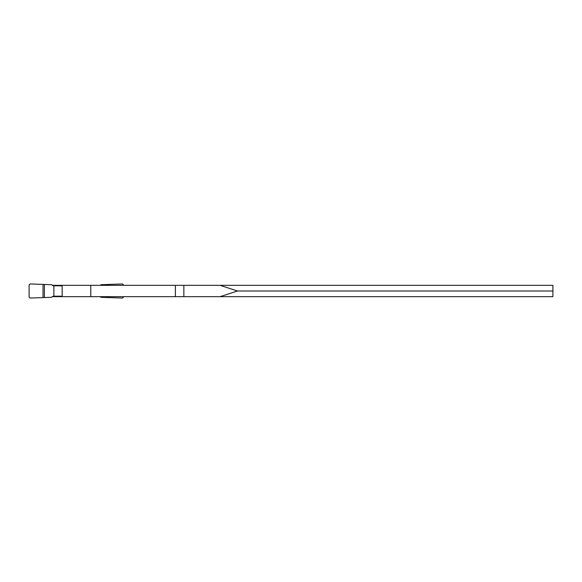 <?xml version="1.0" encoding="UTF-8"?>
<svg xmlns="http://www.w3.org/2000/svg" width="582" height="582" viewBox="0 0 582 582"><rect width="100%" height="100%" fill="white"/><g stroke="black" fill="none" stroke-linecap="round" stroke-linejoin="round"><path stroke-width="0.87" d="M62.165 296.194L53.282 296.194L51.594 297.293L30.562 298.028A1.433 1.419 -31.2 0 1 29.1 296.624L29.1 285.376A1.433 1.419 -148.8 0 1 30.562 283.972L51.594 284.707L53.282 285.806L62.165 285.806M53.871 296.194L53.871 285.806M123.479 296.66A1.433 1.419 -148.8 0 1 122.016 298.028L100.984 297.293L100.359 296.66M100.359 285.34L100.984 284.707L122.016 283.972A1.433 1.419 -31.2 0 1 123.479 285.34M52.22 296.66L220.105 296.66L237.449 291L220.105 285.34L52.22 285.34M220.105 285.34L552.9 285.34L552.9 296.66L220.105 296.66M175.386 296.66L175.386 285.34M90.785 285.34L90.785 296.66M552.9 291L237.449 291M44.378 297.548L44.378 284.452M43.024 297.591L43.024 284.409M108.201 297.548L108.201 296.66M108.201 285.34L108.201 284.452M109.554 297.591L109.554 296.66M109.554 285.34L109.554 284.409M62.165 296.66L62.165 285.34M183.854 296.66L183.854 285.34M60.957 296.66L60.957 296.194M60.957 285.806L60.957 285.34"/></g></svg>
